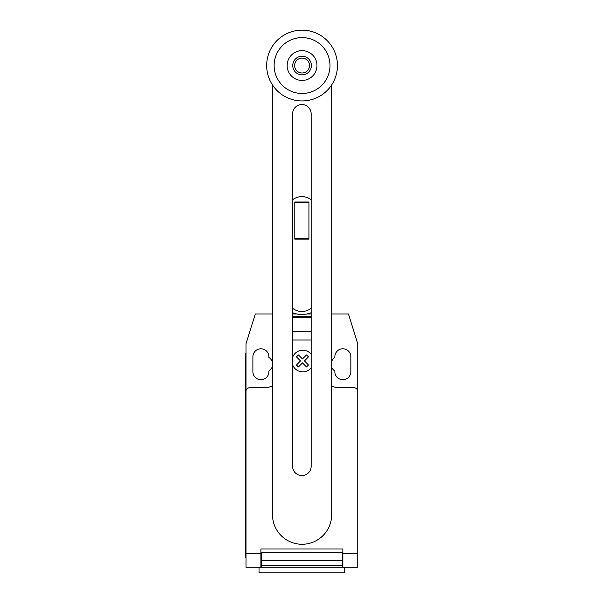 <?xml version="1.0" encoding="UTF-8"?>
<svg xmlns="http://www.w3.org/2000/svg" width="603" height="603" viewBox="0 0 603 603"><rect width="100%" height="100%" fill="white"/><g stroke="black" fill="none" stroke-linecap="round" stroke-linejoin="round"><path stroke-width="0.9" d="M308.947 238.373L308.947 202.005L294.792 202.005L294.792 239.157L308.947 239.157L308.947 238.373L294.792 238.373M308.947 202.781L294.792 202.781M311.156 308.254A14.902 14.902 0 0 1 292.591 308.254M292.591 199.842A14.902 14.902 0 0 1 311.156 199.842M311.156 113.839A9.286 9.286 0 0 0 301.869 104.553A9.286 9.286 0 0 0 292.591 113.839L292.591 466.3A9.286 9.286 0 0 0 301.869 475.586A9.286 9.286 0 0 0 311.156 466.3L311.156 113.839M331.665 84.94L331.665 514.668A29.592 29.592 0 0 1 302.065 544.268A29.592 29.592 0 0 1 272.473 514.668L272.473 84.94M311.382 65.539A9.316 9.316 0 0 1 302.065 74.847A9.316 9.316 0 0 1 292.757 65.539A9.316 9.316 0 0 1 302.065 56.222A9.316 9.316 0 0 1 311.382 65.539M309.52 65.539A7.447 7.447 0 0 1 302.065 72.986A7.447 7.447 0 0 1 294.618 65.539A7.447 7.447 0 0 1 302.065 58.092A7.447 7.447 0 0 1 309.52 65.539M337.454 65.539A35.389 35.389 0 0 1 302.065 100.927A35.389 35.389 0 0 1 266.677 65.539A35.389 35.389 0 0 1 302.065 30.15A35.389 35.389 0 0 1 337.454 65.539M302.065 93.473A27.942 27.942 0 0 1 274.131 65.539A27.942 27.942 0 0 1 302.065 37.597A27.942 27.942 0 0 1 330.007 65.539A27.942 27.942 0 0 1 302.065 93.473M302.065 50.637A14.902 14.902 0 0 0 287.164 65.539A14.902 14.902 0 0 0 302.065 80.44A14.902 14.902 0 0 0 316.967 65.539A14.902 14.902 0 0 0 302.065 50.637M292.591 312.716A25.334 25.334 0 0 0 311.156 312.716M272.473 313.959L272.3 289.146A29.577 29.577 0 0 1 272.473 285.958M311.156 313.959L306.972 313.959M296.774 313.959L292.591 313.959M259.026 567.265L259.026 572.85L344.72 572.85L344.72 567.265M357.745 556.878L357.745 565.87M311.156 317.449L292.591 317.449M292.591 316.567L311.156 316.567L292.591 316.567M311.156 339.986L292.591 339.986M272.3 313.959L255.31 313.959L245.994 343.755L245.994 391.437A3.724 3.724 0 0 1 249.725 387.714L264.619 387.714A16.763 16.763 0 0 0 272.473 385.762M245.994 391.437L245.994 553.358L260.895 553.358L260.895 549.009L342.851 549.009L342.851 567.265L357.745 567.265L357.745 553.358L342.851 553.358M331.665 385.965A16.763 16.763 0 0 0 339.12 387.714L354.021 387.714A3.724 3.724 0 0 1 357.745 391.437L357.745 553.358M342.474 554.225L342.851 554.225M342.474 560.323L342.474 552.363L261.272 552.363L261.272 565.305L342.474 565.305L342.474 560.323L261.272 560.323M260.895 554.225L261.272 554.225M261.272 565.305L261.272 567.265L342.474 567.265L342.474 565.305M245.994 553.358L245.994 567.265L260.895 567.265L260.895 553.358M342.474 567.265L342.851 567.265M245.255 550.501L245.255 360.519L245.994 360.519L245.994 550.501L245.255 550.501L245.255 557.948L245.994 557.948M245.994 353.072L245.255 353.072L245.255 360.519M331.665 313.959L348.436 313.959L357.745 343.755L357.745 391.437M331.665 367.159A8.012 8.012 0 0 0 334.838 371.011L334.838 371.697A8.012 8.012 0 0 0 342.851 379.702A8.012 8.012 0 0 0 350.856 371.697L350.856 356.795A8.012 8.012 0 0 0 342.851 348.79A8.012 8.012 0 0 0 334.838 356.795L334.838 357.481A8.012 8.012 0 0 0 331.665 361.333M272.473 362.652A8.012 8.012 0 0 0 268.908 357.481L268.908 356.795A8.012 8.012 0 0 0 260.895 348.79A8.012 8.012 0 0 0 252.891 356.795L252.891 371.697A8.012 8.012 0 0 0 260.895 379.702A8.012 8.012 0 0 0 268.908 371.697L268.908 371.011A8.012 8.012 0 0 0 272.473 365.84M308.487 364.988L306.52 366.956L302.465 362.9L298.417 366.956L296.45 364.988L300.505 360.933L296.45 356.878L298.417 354.918L302.465 358.973L306.52 354.918L308.487 356.878L304.44 360.933L308.487 364.988M311.156 354.225A10.824 10.824 0 0 0 292.591 357.353M292.591 364.74A10.824 10.824 0 0 0 311.156 367.868M311.156 331.198L292.591 331.198M342.851 552.363L342.474 552.363M342.474 556.087L342.851 556.087M261.272 552.363L260.895 552.363M261.272 556.087L260.895 556.087M260.895 566.519L261.272 566.519M342.474 556.833L342.851 556.833M342.851 566.519L342.474 566.519M260.895 556.833L261.272 556.833"/></g></svg>

